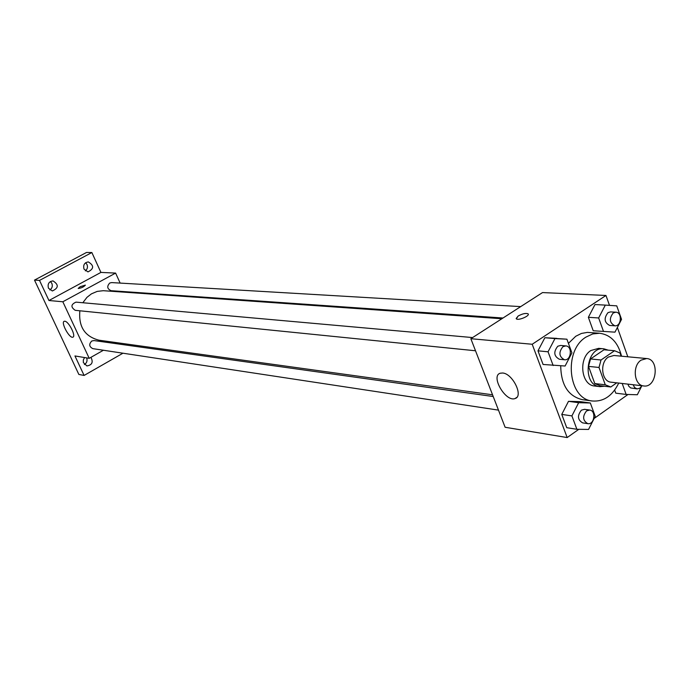 <?xml version="1.0" encoding="UTF-8"?>
<svg xmlns="http://www.w3.org/2000/svg" width="690" height="690" viewBox="0 0 690 690"><rect width="100%" height="100%" fill="white"/><g stroke="black" fill="none" stroke-linecap="round" stroke-linejoin="round"><path stroke-width="1.03" d="M641.079 360.146L646.668 358.55C659.847 359.154 656.828 388.091 643.805 385.96C634.084 385.512 631.971 365.795 641.079 360.146M643.805 385.96L611.15 382.191C601.542 381.734 599.42 362.526 608.408 357.041L613.936 355.488L646.668 358.55M610.279 386.926L600.033 385.701L594.789 383.562L588.518 366.373L598.998 367.468L605.285 384.796L610.805 386.987L616.731 382.838M621.147 356.161L620.008 352.995L614.531 350.727L601.033 359.99L598.998 367.468M614.531 350.727L603.983 349.778L590.545 358.955L601.033 359.99M588.518 366.373L590.545 358.955M608.218 350.158L603.854 348.821C585.853 346.225 581.756 385.46 599.903 386.642L604.44 386.228M599.903 386.642L594.72 386.021C581.101 385.313 578.116 358.214 590.873 350.52L598.653 348.355L603.854 348.821M594.789 383.562L605.285 384.796M618.732 383.071C612.504 395.758 603.784 401.744 592.572 401.019C568.206 399.536 563.023 350.77 585.991 337.082L592.693 333.943L599.653 333.236C610.771 334.84 618.067 342.499 621.543 356.204M568.431 343.37L575.753 336.263L581.446 333.443L587.38 332.39L599.653 333.236M592.572 401.019L582.343 399.665C568.258 396.215 561.048 384.942 560.72 365.847M615.773 393.162L614.669 390.1L615.773 393.162L626.141 394.439L637.327 394.749L641.415 386.624M590.33 402.986L580.109 401.615L568.491 401.33L561.764 414.405L566.732 427.688L576.892 429.292L588.553 429.43L595.229 416.312L590.33 402.986L578.668 402.71L571.907 415.898L576.892 429.292M609.503 305.377L605.967 295.467L532.206 344.258L567.171 437.555L578.815 429.309M594.133 418.459L627.986 394.49M627.814 356.79L617.377 327.483M605.311 305.101L594.987 304.549L588.363 317.305L593.219 330.752L614.971 332.157L621.543 319.358L616.748 305.86L605.311 305.101L598.653 317.961L603.534 331.528M566.895 339.195L544.859 337.738L537.976 350.831L543.082 364.467L565.101 366.019L571.924 352.875L566.895 339.195L554.958 338.592L548.05 351.797L553.164 365.545M567.171 437.555L505.115 427.265L470.847 338.704L542.53 292.569L605.967 295.467M470.847 338.704L532.206 344.258M502.648 373.005C512.696 373.523 523.788 396.371 515.076 398.535C505.805 402.425 490.297 376.024 500.216 373.221L502.648 373.005M516.146 318.547L518.112 316.055C522.39 313.709 525.694 312.958 528.014 313.795C530.593 315.589 518.345 320.902 516.361 318.849L518.112 316.046C522.39 313.717 525.694 312.967 528.014 313.803L528.238 314.105M82.835 302.746L86.949 297.356L91.434 293.854L97.195 291.404L103.267 290.697L501.854 318.745M492.548 394.801L98.972 340.196C84.801 336.504 78.436 326.698 79.867 310.785M472.616 337.574L75.995 302.134C70.88 304.402 70.621 307.128 75.227 310.319L475.514 350.77M503.001 318.012L111.133 290.697C107.166 288.92 106.709 286.359 109.753 283.021L111.633 282.589L520.717 306.61M498.482 410.127L92.831 348.64C89.122 346.725 88.769 344.181 91.779 340.998L94.03 340.567L493.221 396.526M124.252 292.163L123.993 291.594M120.146 283.09L115.609 273.085L62.833 301.772L89.208 358.317L103.422 350.244M115.239 343.542L116.774 342.671M134.593 346.251L134.05 345.06M39.511 280.407L34.5 280.097L86.552 252.445L91.865 252.54L39.511 280.407L48.947 300.512L62.833 301.772M115.609 273.085L100.921 272.412L91.865 252.54M34.5 280.097L78.85 374.446L84.102 375.446L122.967 353.202M89.208 358.317L74.951 355.954L84.102 375.446M64.8 321.23C68.707 321.281 76.357 336.392 72.881 337.16C69.543 338.859 60.487 322.256 64.23 321.281L64.8 321.23M100.921 272.412L48.947 300.512M78.177 288.42L80.23 286.686L85.37 285.117C83.731 286.997 81.342 288.11 78.212 288.463L80.23 286.678L85.396 285.16M118.413 343.982L117.964 342.835M126.08 343.956L125.33 344.957M90.942 357.334C93.417 362.198 92.072 365.062 86.888 365.933L83.343 362.552L83.326 359.887L84.594 357.549M84.033 269.135C82.981 265.012 84.413 262.605 88.311 261.915C94.159 265.478 94.047 268.807 87.975 271.903L84.033 269.135M48.464 288.213C47.394 283.961 48.904 281.52 53.001 280.899C58.883 284.677 58.667 288.032 52.337 290.973L48.464 288.213M84.413 364.553C86.845 362.931 87.578 360.706 86.638 357.886M49.852 289.99C52.164 288.325 52.828 286.109 51.828 283.34L50.404 281.537M85.362 270.877C87.388 269.195 87.941 267.073 86.992 264.503L85.638 262.735M119.853 344.189L120.603 343.197M564.472 359.757L559.349 359.24C553.88 356.221 553.363 351.883 557.787 346.225L560.677 345.44L565.809 345.897C572.683 346.182 571.286 360.775 564.472 359.757C558.995 356.73 558.477 352.374 562.911 346.69L565.809 345.897M556.735 338.35L544.859 337.738L554.958 338.592M544.859 337.738L537.976 350.831L548.05 351.797M537.976 350.831L543.082 364.467M587.794 423.66L582.636 422.884C577.565 419.848 577.159 415.604 581.42 410.153L584.551 409.325L589.709 410.05C596.384 410.662 594.366 424.988 587.794 423.66C582.714 420.615 582.308 416.355 586.578 410.878L589.709 410.05M580.109 401.615L568.491 401.33L578.668 402.71M568.491 401.33L561.764 414.405L571.907 415.898M561.764 414.405L566.732 427.688M614.885 325.809L609.658 325.439C604.268 322.541 603.716 318.271 608.002 312.63L610.59 311.889L615.834 312.19C622.44 312.26 621.448 326.586 614.885 325.809C609.486 322.894 608.934 318.608 613.238 312.941L615.834 312.19M594.987 304.549L588.363 317.305L598.653 317.961M588.363 317.305L593.219 330.752M622.199 383.468L626.141 394.439M641.95 385.745L639.82 388.203L637.111 388.884L630.72 387.944L628.832 386.297L627.874 384.123M637.111 388.884L634.645 387.599L633.127 384.727M600.033 385.701L610.547 386.961M516.853 397.337L515.076 398.535"/></g></svg>
